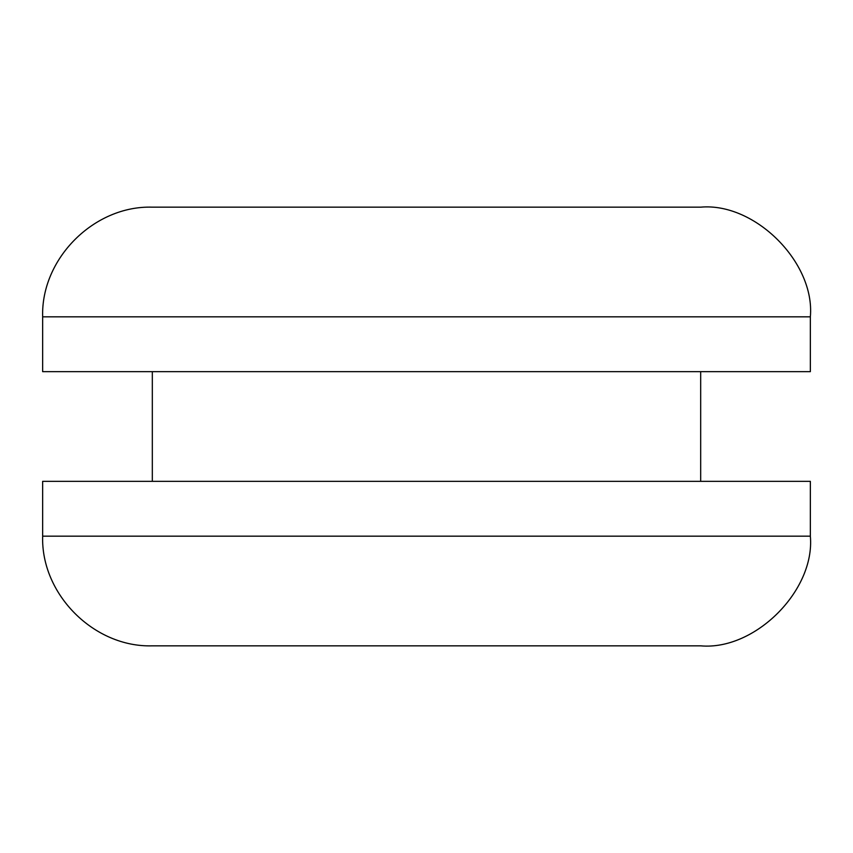 <?xml version="1.0" encoding="UTF-8"?>
<svg xmlns="http://www.w3.org/2000/svg" width="853" height="853" viewBox="0 0 853 853"><rect width="100%" height="100%" fill="white"/><g stroke="black" fill="none" stroke-linecap="round" stroke-linejoin="round"><path stroke-width="1.28" d="M700.676 207.162L152.324 207.162C94.129 205.381 40.869 258.63 42.65 316.826L42.65 371.663L810.35 371.663L810.35 316.826C815.255 262.564 754.937 202.257 700.676 207.162M152.324 645.838L700.676 645.838C754.937 650.743 815.255 590.436 810.35 536.174L42.65 536.174C40.869 594.37 94.129 647.619 152.324 645.838M810.35 536.174L810.35 481.337L42.65 481.337L42.65 536.174M700.676 371.663L700.676 481.337M152.324 371.663L152.324 481.337M42.65 316.826L810.35 316.826"/></g></svg>
